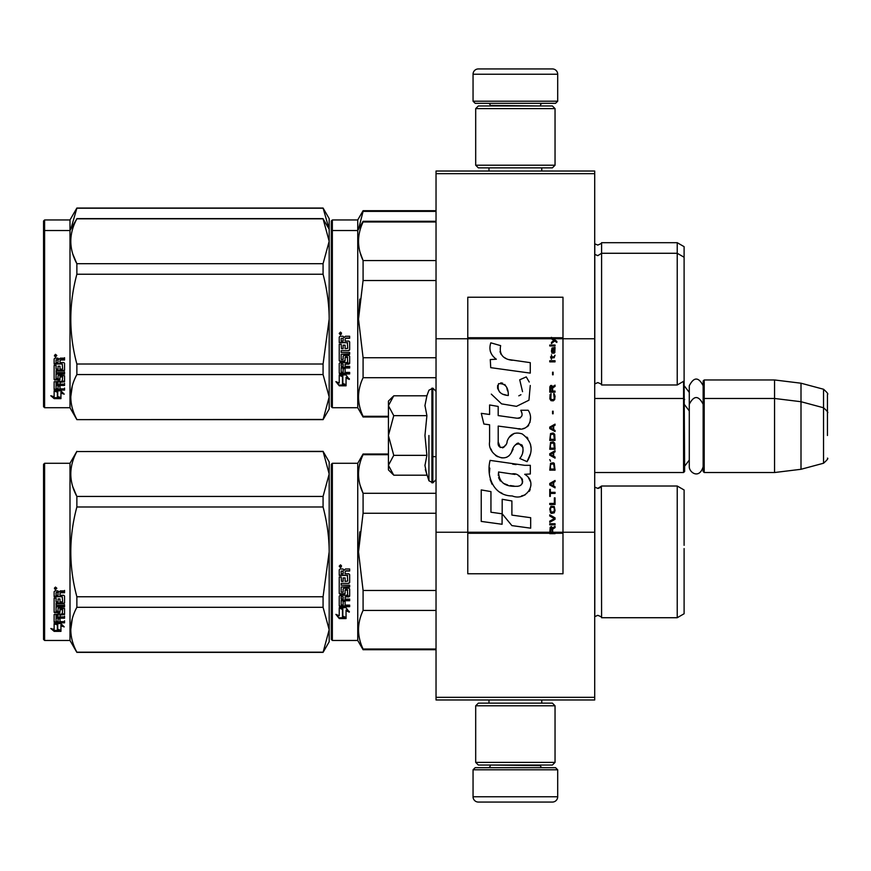 <?xml version="1.0" encoding="UTF-8"?>
<svg xmlns="http://www.w3.org/2000/svg" width="871" height="871" viewBox="0 0 871 871"><rect width="100%" height="100%" fill="white"/><g stroke="black" fill="none" stroke-linecap="round" stroke-linejoin="round"><path stroke-width="1.31" d="M594.708 171.032L594.708 173.667L436.033 173.667L594.708 173.667L594.708 338.754L562.982 338.754L562.982 297.24L467.771 297.24L467.771 338.754L436.033 338.754L436.033 171.032L594.708 171.032M594.708 697.333L436.033 697.333L436.033 699.968L594.708 699.968L594.708 338.754M594.708 532.246L562.982 532.246L562.982 338.754L551.452 338.754L553.804 340.419L551.441 342.445L551.441 343.555L554.587 340.975L556.841 342.445L556.841 341.345L551.441 337.338L551.441 338.754L467.771 338.754L467.771 532.246L436.033 532.246L436.033 338.754M436.033 697.333L436.033 532.246M557.69 101.21L555.567 103.322L475.174 103.322L473.051 101.21L557.69 101.21L557.69 74.231A5.291 5.291 -137.2 0 0 552.399 68.94L533.879 68.94M541.762 171.032L541.762 167.853M488.979 171.032L488.979 167.853M490.242 105.968L490.242 105.435A2.112 2.112 137.8 0 0 488.13 103.322M540.499 105.968L490.242 105.435M542.611 103.322A2.112 2.112 -137.8 0 0 540.499 105.435M473.051 101.21L473.051 74.231L557.69 74.231M496.862 68.94L478.342 68.94A5.291 5.291 137.2 0 0 473.051 74.231M478.342 68.94L552.399 68.94M473.051 769.79L475.174 767.678L555.567 767.678L557.69 769.79L473.051 769.79L473.051 796.769A5.291 5.291 42.8 0 0 478.342 802.06L496.862 802.06M488.979 699.968L488.979 703.147M541.762 699.968L541.762 703.147M540.499 765.032L540.499 765.565A2.112 2.112 -42.2 0 0 542.611 767.678M490.242 765.032L540.499 765.565M488.13 767.678A2.112 2.112 42.2 0 0 490.242 765.565M557.69 769.79L557.69 796.769L473.051 796.769M533.879 802.06L552.399 802.06A5.291 5.291 -42.8 0 0 557.69 796.769M552.399 802.06L478.342 802.06M475.697 165.207L478.342 167.853L552.399 167.853L555.045 165.207L475.697 165.207L475.697 108.614L478.342 105.968L552.399 105.968L555.045 108.614L475.697 108.614M542.078 108.614L488.664 108.614M555.045 108.614L555.045 165.207M475.697 762.386L478.342 765.032L552.399 765.032L555.045 762.386L475.697 762.386L475.697 705.793L478.342 703.147L552.399 703.147L555.045 705.793L475.697 705.793M542.078 705.793L488.664 705.793M555.045 705.793L555.045 762.386M594.708 472.528L683.572 472.528L683.572 381.324M683.572 472.528L684.639 471.472L684.105 380.485M704.203 472.528L703.147 471.472L703.147 381.019L704.203 379.963L774.559 379.963L774.559 472.528L704.203 472.528L704.203 379.963M801.004 383.207L823.531 389.239L823.531 463.241L801.004 469.284L801.004 383.207L774.559 379.963M827.45 416.991L827.45 416.98C827.45 387.791 827.45 387.791 827.45 416.991L827.45 435.5C827.45 406.311 827.45 406.311 827.45 435.5C827.45 464.689 827.45 464.689 827.45 435.5M388.422 442.283L388.422 446.769M392.963 474.423L388.422 469.883L388.422 465.277L393.736 475.196L426.899 475.196L424.961 465.484L426.899 455.348L424.961 435.5L426.899 415.652L424.961 405.516L426.899 395.804L393.736 395.804L388.422 405.723L388.422 465.277L393.746 455.348L388.422 435.5L393.746 415.652L426.899 415.652M428.924 435.5L428.924 480.748L428.924 435.5M425.353 469.556L428.924 480.748L432.854 482.839L436.033 479.671M424.961 465.571L424.961 464.972L424.961 465.571M424.961 405.429L424.961 406.028L424.961 405.429M393.746 415.652L388.422 405.723L388.422 401.117L392.952 396.588M426.899 455.348L393.746 455.348M703.147 466.736C699.239 479.671 689.07 472.311 689.288 466.736L689.288 385.755C693.904 376.816 698.531 376.816 703.147 385.755M331.296 464.33L331.296 551.866L331.296 464.33L332.352 463.274L332.352 640.468L331.296 639.412L331.296 560.14M331.296 560.271L331.296 631.214L331.296 560.271M331.296 543.558L331.296 472.528L331.296 543.558M684.105 302.183L684.105 305.34M331.296 221.016L331.296 308.552L331.296 221.016L332.352 219.949L357.741 219.949L363.087 210.695L436.033 210.695M436.033 211.381L363.087 211.381L363.087 210.695M331.296 313.843L331.296 308.552M331.296 327.583L331.296 387.9L331.296 327.583M331.296 304.088L331.296 229.215L331.296 304.088M331.296 231.588L331.296 319.134L331.296 231.588L332.352 230.532L332.352 219.949M331.296 334.333L331.296 406.67L332.352 407.726L357.741 407.726L357.741 219.949M358.536 229.16L363.087 211.381M684.105 325.678L684.105 246.667L677.224 242.693L677.224 384.982L601.589 384.982C602.079 384.568 600.805 383.773 597.789 382.609L594.708 383.926M601.589 384.982L601.589 242.693L677.224 242.693M329.151 229.149L323.076 208.049L329.184 218.632L329.184 241.256L323.076 218.817L76.866 218.817C68.798 233.776 68.798 248.736 76.866 263.695L76.866 274.245L323.076 274.245L323.076 263.695L76.866 263.695M323.076 208.049L76.866 208.049L69.996 219.949L44.606 219.949L43.55 221.016L43.55 406.67L44.606 407.726L69.996 407.726L69.996 230.532L44.606 230.532L44.606 407.726M323.076 208.234L76.866 208.234L70.791 229.16M69.996 219.949L69.996 230.532L76.866 218.817M44.606 219.949L44.606 230.532L43.55 231.588M684.105 558.409L684.105 548.567M388.422 454.695L363.087 454.695L363.087 454.009L388.422 454.009M331.296 551.866L331.296 639.412L331.296 551.866M331.296 547.402L331.296 472.528L331.296 547.402M332.352 640.468L357.741 640.468L357.741 463.274L363.087 454.009M342.826 609.265L339.233 607.642L345.95 607.642L349.325 612.15L346.059 610.713L346.059 618.258L342.826 616.951L342.826 608.579L340.724 607.642M346.059 617.463L342.826 616.167M346.059 610.016L346.059 610.713L346.059 610.016L349.325 611.431M339.287 618.562L346.059 618.562L342.455 617.104L342.455 609.428L339.233 607.98L339.233 615.764L335.901 614.371L339.287 618.562L336.805 614.752M344.078 617.757L339.287 617.757M345.101 571.833L345.101 573.815L348.836 573.815L349.652 574.642L349.652 582.59L348.836 583.374L341.192 583.374L341.192 585.214L349.652 585.214L349.652 587.032L341.192 587.032L341.192 592.171L343.141 592.171L343.141 588.927L343.969 588.175L348.836 588.175L349.652 588.927L349.652 596.167L348.836 596.875L345.101 596.875L345.101 599.085L349.652 599.085L349.652 600.74L341.192 600.74L341.192 604.866L343.141 605.116L343.141 601.393L345.101 601.393L345.101 605.116L349.652 605.116L349.652 606.684L340.049 606.684L339.233 606.031L339.233 596.167L340.049 595.459L347.692 595.176L347.377 590.005L345.101 590.298L345.101 593.51L344.285 594.229L340.049 594.229L339.233 593.51L339.233 576.983L341.192 576.983L341.508 581.403L343.141 581.403L343.141 577.919L345.101 577.919L345.101 581.403L347.692 581.099L347.377 575.404L339.233 575.404L339.233 569.83L340.049 568.981L342.989 568.981L344.208 570.244L345.417 568.981L349.652 568.981L349.652 571.006L345.929 571.006L345.101 571.833L345.929 570.777L349.652 570.777M348.836 583.374L341.192 583.374M349.652 586.608L341.192 587.032M349.652 595.644L345.101 596.875M349.652 600.152L341.192 600.152L341.192 600.74M340.049 606.684L339.233 605.389M347.692 590.298L347.377 589.547L345.417 589.547L345.101 590.298M345.101 593.009L344.285 593.728L340.049 593.728L339.233 593.009M347.692 575.437L339.233 575.121M341.192 597.147L341.192 598.823L343.141 599.085L343.141 596.875L341.192 596.613L341.192 598.257M343.141 596.875L341.192 596.613M341.192 571.322L341.192 573.815L343.141 573.815L343.141 571.006L341.192 571.322M343.141 571.006L341.192 571.093M349.652 606.031L340.049 606.031M349.652 582.231L348.836 582.993M340.55 567.609L339.233 566.215L340.55 564.822L340.55 567.609L339.233 566.128M359.777 531.833L358.504 551.866L363.044 513.487M436.033 649.037L363.087 649.037L363.087 649.722L436.033 649.722M436.033 590.462L363.087 590.462L363.087 610.44L436.033 610.44M363.087 649.037C357.023 636.178 357.023 623.309 363.087 610.44M363.087 590.462L358.504 551.866M436.033 513.269L363.087 513.269L363.087 493.291C357.023 480.433 357.023 467.564 363.087 454.695M360.039 485.005L363.087 493.291L436.033 493.291M601.36 486.432L601.589 617.724C602.079 617.31 600.805 616.516 597.789 615.34L594.708 616.657M684.105 545.322L684.105 489.981L677.224 486.018L677.224 617.724L601.589 617.724C602.079 617.31 600.805 616.516 597.789 615.34M684.105 551.866L684.105 613.75L677.224 617.724M341.476 565.573L340.659 566.117L341.476 566.792L339.614 566.792L339.614 565.725L340.713 565.573M340.311 566.509L339.995 565.965L340.311 566.509M323.076 652.368L329.184 641.785L329.184 629.744L323.076 607.305L323.076 596.755L329.184 551.866C329.162 537.483 327.126 522.524 323.076 506.987L323.076 496.437L329.184 473.998L323.076 451.363L329.184 461.946L329.184 629.744L323.076 652.368L76.866 652.368L69.996 640.468L44.606 640.468L43.55 639.412L43.55 464.33L44.606 463.274L44.606 640.468M72.816 486.78L76.757 496.23M72.26 618.867L70.758 629.744M323.076 506.987L76.866 506.987C68.798 536.906 68.798 566.825 76.866 596.755L76.866 607.305C68.798 622.264 68.798 637.224 76.866 652.183L76.866 652.368M323.076 596.755L76.866 596.755M323.076 496.437L76.866 496.437L76.866 506.987M323.076 451.548L76.866 451.548C68.798 466.518 68.798 481.478 76.866 496.437M323.076 451.363L76.866 451.548M76.866 451.363L69.996 463.274L69.996 640.468M323.076 607.305L76.866 607.305M323.076 652.183L76.866 652.183M69.996 463.274L44.606 463.274M56.68 623.56L57.726 623.908L57.726 630.288L60.948 631.181L60.948 630.43L57.355 629.461L57.355 624.899L57.355 630.397L60.948 631.377L54.187 631.377L54.187 630.43L57.497 630.43M57.726 629.352L60.948 630.234M57.726 624.779L54.133 623.56L60.85 623.56L64.225 626.902L60.948 625.857L60.948 624.964L62.843 625.574M60.948 625.857L60.948 631.181M54.133 591.67L54.133 596.711L62.277 596.711L54.133 596.178L54.133 591.67L54.949 590.897L57.889 590.897L59.097 592.051L60.317 590.897L64.552 590.897L64.552 592.737L60.818 592.737L60.001 593.499L60.818 592.247L64.552 592.247L64.552 590.429M60.001 593.499L60.001 595.285L63.735 595.285L64.552 596.025L64.552 602.438L63.735 603.734L64.552 603.059L64.552 596.025M63.735 603.734L56.082 603.734L56.082 605.323L64.552 605.323L64.552 606.88L56.082 606.88L56.082 606.227L64.552 606.227L64.552 604.681M56.082 606.88L56.082 611.213L58.041 611.213L58.041 608.491L58.041 610.506M58.041 608.491L58.869 607.86L64.552 608.491L64.552 613.772L60.001 614.338L60.001 615.089L60.001 614.338M64.552 608.491L64.552 614.512L60.001 615.089L60.001 616.886L64.552 616.886L64.552 618.203L56.082 618.203L56.082 617.408L56.082 621.437L58.041 621.633L58.041 618.726L58.041 620.794M64.552 616.102L64.552 617.408L56.082 617.408M58.041 618.203L60.001 618.203M58.041 618.726L60.001 618.726L60.001 620.794M60.001 618.726L60.001 621.633L64.552 621.633L64.552 622.83L54.949 622.83L54.949 621.981L64.552 621.981L64.552 620.794M54.949 622.83L54.133 622.33L54.133 614.512L54.133 621.491L54.949 621.981M62.592 608.96L62.592 609.646L62.277 608.72L60.317 608.72L60.001 609.646L60.001 608.96M54.949 612.923L54.133 611.605L54.133 598.116L54.133 612.335L59.184 612.923L60.001 612.335L60.001 609.646L62.592 609.646L62.277 613.935L54.133 614.512M54.133 598.116L56.082 598.116L56.082 601.153M56.082 598.116L56.082 601.752L58.041 602.013L58.041 598.943L58.041 601.415M58.041 598.943L60.001 598.943L60.001 601.415M60.001 598.943L60.001 602.013L62.592 601.752L62.277 596.711M56.082 615.318L56.082 616.668L58.041 616.886L58.041 614.338L58.041 615.089L56.082 615.318L56.082 614.556L56.082 615.895M58.041 592.737L56.082 592.541L56.082 595.285L58.041 595.285L58.041 592.247L56.082 592.541M56.082 614.556L58.041 614.338M54.949 612.193L60.001 611.605M63.735 603.113L56.082 603.113L56.082 604.681M55.45 589.634L55.45 587.065L56.778 588.361L55.45 589.634L56.31 588.883M56.757 588.132L56.375 588.829M54.187 631.377L50.801 628.492L54.133 629.472L54.133 623.81L57.355 624.899M54.133 623.81L54.133 628.546M52.402 628.971L54.187 630.43M54.829 587.74L55.2 588.622L54.829 587.74M56.375 588.622L54.514 588.883L54.514 587.903L56.375 587.762L55.559 588.263L56.375 588.622M684.105 312.591L684.105 315.835M436.033 221.963L363.087 221.963L363.087 221.278L436.033 221.278M331.296 319.134L331.296 406.67L331.296 319.134M331.296 327.54L331.296 398.472L331.296 327.54M331.296 314.66L331.296 239.786L331.296 314.66M332.352 407.726L332.352 230.532L357.741 230.532L363.087 221.278M342.826 376.533L339.233 374.911L345.95 374.911L349.325 379.408L346.059 377.981L346.059 385.526L342.826 384.209L342.826 375.847L340.724 374.911M346.059 384.732L342.826 383.436M346.059 377.274L346.059 377.981L346.059 377.274L349.325 378.689M339.287 385.82L346.059 385.82L342.455 384.361L342.455 376.697L339.233 375.249L339.233 383.033L335.901 381.629L339.287 385.82L336.805 382.01M344.078 385.026L339.287 385.026M345.101 339.102L345.101 341.084L348.836 341.084L349.652 341.9L349.652 349.859L348.836 350.632L341.192 350.632L341.192 352.472L349.652 352.472L349.652 354.29L341.192 354.29L341.192 359.429L343.141 359.429L343.141 356.185L343.969 355.433L348.836 355.433L349.652 356.185L349.652 363.436L348.836 364.143L345.101 364.143L345.101 366.353L349.652 366.353L349.652 367.998L341.192 367.998L341.192 372.124L343.141 372.385L343.141 368.662L345.101 368.662L345.101 372.385L349.652 372.385L349.652 373.942L340.049 373.942L339.233 373.289L339.233 363.436L340.049 362.717L347.692 362.445L347.377 357.273L345.101 357.556L345.101 360.768L344.285 361.498L340.049 361.498L339.233 360.768L339.233 344.241L341.192 344.241L341.508 348.672L343.141 348.672L343.141 345.177L345.101 345.177L345.101 348.672L347.692 348.367L347.377 342.673L339.233 342.673L339.233 337.099L340.049 336.25L342.989 336.25L344.208 337.502L345.417 336.25L349.652 336.25L349.652 338.264L345.929 338.264L345.101 339.102L345.929 338.035L349.652 338.035M348.836 350.632L341.192 350.632M349.652 353.876L341.192 354.29M349.652 362.902L345.101 364.143M349.652 367.42L341.192 367.42L341.192 367.998M340.049 373.942L339.233 372.646M347.692 357.556L347.377 356.816L345.417 356.816L345.101 357.556M345.101 360.278L344.285 360.986L340.049 360.986L339.233 360.278M347.692 342.706L339.233 342.39M341.192 364.416L341.192 366.081L343.141 366.353L343.141 364.143L341.192 363.871L341.192 365.526M343.141 364.143L341.192 363.871M341.508 364.143L341.508 363.599M341.192 338.59L341.192 341.084L343.141 341.084L343.141 338.264L341.192 338.59M343.141 338.264L341.192 338.351M349.652 373.289L340.049 373.289M349.652 349.489L348.836 350.262M340.55 334.867L339.233 333.484L340.55 332.08L340.55 334.867L339.233 333.397M359.777 299.091L358.504 319.134L363.044 280.745M388.422 416.305L363.087 416.305L363.087 416.991L388.422 416.991M436.033 357.731L363.087 357.731L363.087 377.709L436.033 377.709M363.087 416.305C357.023 403.436 357.023 390.567 363.087 377.709M363.087 357.731L358.504 319.134M436.033 280.538L363.087 280.538L363.087 260.56C357.023 247.691 357.023 234.822 363.087 221.963M360.039 252.263L363.087 260.56L436.033 260.56M684.105 319.134L684.105 381.019L677.224 384.982M341.476 332.831L340.659 333.386L341.476 334.05L339.614 334.05L339.614 332.994L340.713 332.831M340.311 333.767L339.995 333.223L340.311 333.767M323.076 263.695L329.184 241.256L329.184 397.002L323.076 419.637L76.866 419.637L69.996 407.726M329.184 229.215L323.076 218.817M72.816 254.049L76.757 263.488M72.26 386.125L70.758 397.002M323.076 274.245C327.126 289.782 329.162 304.741 329.184 319.134L323.076 364.013L323.076 374.563L329.184 397.002L329.184 409.054L323.076 419.637M323.076 364.013L76.866 364.013C68.798 334.094 68.798 304.175 76.866 274.245M323.076 419.452L76.866 419.637M76.866 419.452C68.798 404.482 68.798 389.522 76.866 374.563L76.866 364.013M323.076 374.563L76.866 374.563M56.68 390.829L57.726 391.166L57.726 397.557L60.948 398.45L60.948 397.699L57.355 396.719L57.355 392.168L57.355 397.655L60.948 398.646L54.187 398.646L54.187 397.699L57.497 397.699M57.726 396.621L60.948 397.503M57.726 392.037L54.133 390.829L60.85 390.829L64.225 394.16L60.948 393.115L60.948 392.233L62.843 392.832M60.948 393.115L60.948 398.45M54.133 358.939L54.133 363.98L62.277 363.98L54.133 363.436L54.133 358.939L54.949 358.166L57.889 358.166L59.097 359.309L60.317 358.166L64.552 358.166L64.552 360.006L60.818 360.006L60.001 360.757L60.818 359.516L64.552 359.516L64.552 357.698M60.001 360.757L60.001 362.554L63.735 362.554L64.552 363.294L64.552 369.707L63.735 370.992L64.552 370.317L64.552 363.294M63.735 370.992L56.082 370.992L56.082 372.581L64.552 372.581L64.552 374.149L56.082 374.149L56.082 373.485L64.552 373.485L64.552 371.95M56.082 374.149L56.082 378.482L58.041 378.482L58.041 375.749L58.041 377.774M58.041 375.749L58.869 375.118L64.552 375.749L64.552 381.03L60.001 381.607L60.001 382.358L60.001 381.607M64.552 375.749L64.552 381.781L60.001 382.358L60.001 384.144L64.552 384.144L64.552 385.461L56.082 385.461L56.082 384.666L56.082 388.695L58.041 388.891L58.041 385.984L58.041 388.063M64.552 383.371L64.552 384.666L56.082 384.666M58.041 385.461L60.001 385.461M58.041 385.984L60.001 385.984L60.001 388.063M60.001 385.984L60.001 388.891L64.552 388.891L64.552 390.099L54.949 390.099L54.949 389.25L64.552 389.25L64.552 388.063M54.949 390.099L54.133 389.598L54.133 381.781L54.133 388.749L54.949 389.25M62.592 376.218L62.592 376.914L62.277 375.978L60.317 375.978L60.001 376.914L60.001 376.218M54.949 380.192L54.133 378.874L54.133 365.374L54.133 379.593L59.184 380.192L60.001 379.593L60.001 376.914L62.592 376.914L62.277 381.193L54.133 381.781M54.133 365.374L56.082 365.374L56.082 368.422M56.082 365.374L56.082 369.01L58.041 369.282L58.041 366.212L58.041 368.683M58.041 366.212L60.001 366.212L60.001 368.683M60.001 366.212L60.001 369.282L62.592 369.01L62.277 363.98M56.082 382.576L56.082 383.926L58.041 384.144L58.041 381.607L58.041 382.358L56.082 382.576L56.082 381.825L56.082 383.153M58.041 360.006L56.082 359.81L56.082 362.554L58.041 362.554L58.041 359.516L56.082 359.81M56.082 381.825L58.041 381.607M54.949 379.462L60.001 378.874M63.735 370.371L56.082 370.371L56.082 371.95M55.45 356.903L55.45 354.323L56.778 355.618L55.45 356.903L56.31 356.141M56.757 355.401L56.375 356.087M54.187 398.646L50.801 395.75L54.133 396.74L54.133 391.079L57.355 392.168M54.133 391.079L54.133 395.815M52.402 396.229L54.187 397.699M56.375 355.891L54.514 356.141L54.514 355.172L56.375 355.02L55.559 355.531L56.375 355.891M552.682 532.246L552.682 529.1L555.045 527.63L555.045 526.334L552.454 528L551.441 526.52L550.2 527.26L549.753 533.662L555.045 533.662L555.045 532.246L550.32 532.246L550.995 527.63L552.007 528.73L552.007 532.246M512.257 360.3C502.905 359.113 499.029 354.225 500.64 345.635L490.809 342.826C488.675 349.5 490.515 354.965 496.328 359.222L490.275 359.56L490.732 367.66L530.265 373.115L530.265 362.652L508.588 359.538M526.258 376.903L519.726 379.789L526.258 376.903L529.23 382.031M498.201 441.847L498.201 426.082L517.004 428.543C528.229 432.19 534.173 418.548 528.153 410.252L520.804 410.252C523.351 415.217 522.067 417.873 516.971 418.222L498.179 415.587L498.179 406.441L489.6 404.961L489.6 414.476L481.282 413.344L483.873 424.014L489.6 424.798L489.6 441.847C487.325 453.856 505.899 465.234 511.702 451.744C513.64 444.656 517.102 442.446 522.11 445.125C523.874 449.937 523.101 454.379 519.802 458.462L527.053 461.652C533.803 450.503 532.148 441.249 522.11 433.889C514.859 431.646 509.873 434.106 507.129 441.249C507.042 448.14 496.906 450.361 498.201 441.847L500.302 447.52M524.712 465.321L490.101 460.389C486.029 476.11 493.389 495.969 512.257 495.947C526.28 501.74 538.844 482.621 524.712 474.303L530.33 473.987L530.33 465.321L524.712 465.321M502.186 499.279L502.186 513.803L511.887 525.605L530.679 528.174L530.679 517.701L511.898 515.109L511.898 500.956L502.186 499.279M481.238 521.413L502.088 524.266L502.088 513.792L490.95 512.224L490.95 491.603L481.238 489.927L481.238 521.413M549.753 524.854L555.045 524.854L555.045 523.743L549.753 523.743L549.753 524.854M549.753 522.262L555.045 519.312L555.045 517.831L549.753 514.87L549.753 515.98L554.37 518.572L549.753 521.163L549.753 522.262M549.753 508.958L550.537 512.845L551.55 513.4L554.25 512.845L555.045 510.439L554.25 506.563L550.995 506.193L549.753 508.958M549.753 503.416L549.753 504.527L555.045 504.527L555.045 497.874L554.37 497.874L554.37 503.416L549.753 503.416M555.045 481.609L555.045 480.498L549.753 483.459L549.753 484.94L555.045 487.891L555.045 486.78L553.695 486.04L553.695 482.349L555.045 481.609M554.25 463.318L553.237 462.762L550.537 463.318L549.753 470.155L555.045 470.155L554.25 463.318M550.537 461.282L549.753 459.616L550.537 461.282M549.753 455.185L555.045 458.135L555.045 457.025L553.695 456.295L553.695 452.593L555.045 451.853L555.045 450.743L549.753 453.704L549.753 455.185M554.707 443.165L553.237 441.88L550.537 442.435L549.753 449.273L555.045 449.273L554.707 443.165M554.707 434.302L553.237 433.007L550.537 433.562L549.753 440.399L555.045 440.399L554.707 434.302M553.129 413.79L553.129 411.199L552.562 411.199L552.562 413.79L553.129 413.79M549.753 361.857L555.045 361.857L555.045 360.746L549.753 360.746L549.753 361.857M554.925 349.467L555.045 347.442L552.007 347.997L551.441 351.133L552.116 353.354L552.116 348.923L552.682 348.738L552.791 351.873L553.695 353.354L554.816 352.613L554.925 349.467M550.32 489.371L549.753 489.371L549.753 496.394L550.32 496.394L550.32 493.432L555.045 493.432L555.045 492.333L550.32 492.333L550.32 489.371M555.045 424.133L549.753 427.095L549.753 428.565L555.045 431.526L555.045 430.416L553.695 429.675L553.695 425.984L555.045 425.244L555.045 424.133M554.141 357.785L555.045 355.205L553.912 356.86L551.887 356.86L551.441 354.835L551.441 356.86L550.537 356.86L551.441 359.266L551.887 357.785L554.141 357.785M554.25 393.823L553.695 393.638L554.25 398.635L553.237 399.735L550.766 399.19L551.103 393.638L550.091 394.563L549.862 398.82L550.995 400.66L553.237 400.845L554.707 399.56L555.045 396.229L554.25 393.823M555.045 391.057L552.682 391.057L552.682 387.911L555.045 386.43L555.045 385.145L552.454 386.8L551.779 385.505L550.657 385.505L549.862 386.8L549.753 392.168L555.045 392.168L555.045 391.057M553.129 374.791L553.129 372.2L552.562 372.2L552.562 374.791L553.129 374.791M555.045 345.961L555.045 345.036L549.753 345.036L549.753 345.961L555.045 345.961M549.753 533.498L555.045 533.498M506.269 358.667L504.298 357.437M501.119 354.443L500.03 351.677M490.221 350.991L490.711 352.341M519.726 379.789L522.546 391.689M520.945 394.715L518.822 395.837M491.309 394.128L501.587 403.872L516.47 406.354L528.947 400.203L530.265 385.494M527.053 461.652L530.537 453.66M530.94 447.542L530.472 444.123M527.913 438.407L526.879 437.111M514.358 433.312L509.295 437.242M505.332 445.168L504.146 446.932M503.612 447.389L502.491 447.868M510.809 453.595L513.128 449.207M515.153 445.223L515.741 444.439M516.71 443.622L517.995 443.121M518.419 443.067L522.992 447.498M523.068 450.198L522.622 452.811M490.95 448.957L491.952 451.178M495.588 455.468L497.733 456.742M501.184 457.765L502.807 457.906M506.715 457.253L509.023 455.773M520.804 410.252L521.969 413.398M520.227 417.917L518.191 418.276M518.463 428.695L520.139 428.772M522.927 428.641L524.995 428.053M527.336 426.703L528.686 425.375M529.982 422.402L530.417 418.287M516.089 464.602L512.66 464.134M521.511 495.926L525.017 494.957M529.361 491.298L530.232 489.404M530.907 485.539L530.864 483.851M530.559 481.935L528.359 477.515M489.818 468.086L489.437 472.964M490.188 479.518L491.984 484.2M500.063 492.246L502.099 493.313M550.32 532.246L467.771 532.246L467.771 573.76L562.982 573.76L562.982 532.246L555.045 532.246M506.987 395.325L503.797 394.432M499.649 392.124L497.657 388.466M497.591 388.085L497.646 385.461M500.771 382.848L502.676 383.175M504.734 384.427L506.193 386.691M506.911 388.52L507.564 390.883M512.257 473.889C521.065 472.136 527.804 486.835 515.926 486.29C504.701 486.726 498.909 481.968 498.56 471.995L514.946 474.423M518.506 475.729L519.421 476.263M521.729 478.179L522.513 479.856M522.665 481.228L522.567 482.055M522.513 482.991L520.858 485.147M517.864 486.279L517.178 486.323M514.217 486.116L510.352 485.561M507.641 484.951L503.405 483.361M500.335 481.01L498.582 477.646M498.343 475.631L498.419 473.378M553.074 338.754L552.072 337.741L562.982 337.741M508.294 395.521C500.161 394.77 496.906 390.829 498.539 383.697C505.213 383.284 508.468 387.225 508.294 395.521M550.428 508.958L551.103 507.292L553.695 507.292L554.37 508.958L554.032 511.734L551.103 512.104L550.428 508.958M553.237 482.534L553.237 485.855L550.2 484.2L553.237 482.534M550.428 465.713L551.103 464.058L553.695 464.058L554.37 469.044L550.428 469.044L550.428 465.713M553.237 452.778L553.237 456.11L550.2 454.444L553.237 452.778M550.428 444.831L551.103 443.165L553.695 443.165L554.37 448.162L550.428 448.162L550.428 444.831M550.428 435.957L551.103 434.302L553.695 434.302L554.37 439.289L550.428 439.289L550.428 435.957M553.804 348.738L554.587 350.392L554.141 352.428L553.129 350.763L553.129 348.738L553.804 348.738M553.237 426.169L553.237 429.49L550.2 427.835L553.237 426.169M552.007 391.057L550.32 391.057L550.995 386.43L551.887 386.985L552.007 391.057M551.441 337.915L552.072 337.915L551.441 337.502M426.899 395.804L428.924 390.252L432.854 388.161L432.854 482.839M431.907 388.161L431.907 482.839M594.795 383.85L594.795 243.836L597.789 245.078C600.968 243.728 602.231 242.933 601.589 242.693M594.795 616.581L594.795 487.15L597.789 488.391L601.589 486.018L677.224 486.018M348.836 364.143L348.836 363.599M555.045 533.085L549.753 533.085M551.441 337.741L467.771 337.741M549.753 533.259L467.771 533.259M562.982 533.259L555.045 533.259M689.288 392.429L684.639 386.31M823.531 389.239C827.221 392.527 828.528 394.225 827.45 394.356M432.854 456.654L436.033 456.654M594.708 398.472L683.572 398.472L684.639 399.528M689.288 460.062L684.639 466.181M689.288 410.938L684.639 404.819M703.147 399.528L704.203 398.472L774.559 398.472L801.004 401.716L823.531 407.759C827.221 411.036 828.528 412.734 827.45 412.865M801.004 469.284L774.559 472.528M823.531 463.241C827.221 459.964 828.528 458.266 827.45 458.135M432.854 388.161L436.033 391.329M703.147 404.264C698.531 395.325 693.904 395.325 689.288 404.264M600.598 487.325L598.497 488.337M332.352 463.274L357.741 463.274M357.741 640.468L363.087 649.722M594.708 254.343L597.789 255.66L601.589 253.276L677.224 253.276L684.105 257.25M357.741 407.726L363.087 416.991M323.076 218.632L76.866 218.632"/></g></svg>
